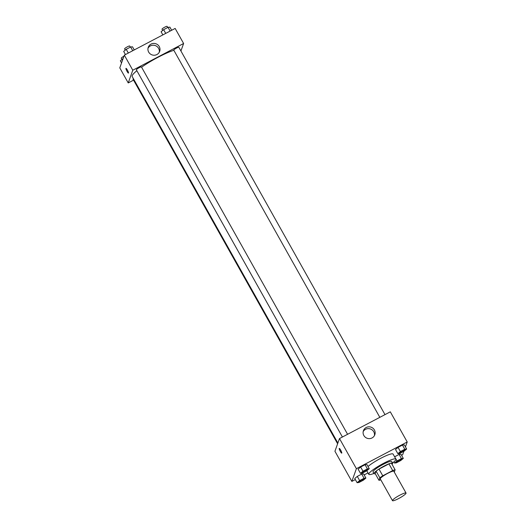 <?xml version="1.0" encoding="UTF-8"?>
<svg xmlns="http://www.w3.org/2000/svg" width="527" height="527" viewBox="0 0 527 527"><rect width="100%" height="100%" fill="white"/><g stroke="black" fill="none" stroke-linecap="round" stroke-linejoin="round"><path stroke-width="0.79" d="M406.04 493.285A7.773 1.199 -29.3 0 1 399.255 498.226A7.773 1.199 -29.3 0 1 392.483 500.65A7.773 1.199 -29.3 0 1 398.675 495.802A7.773 1.199 -29.3 0 1 406.04 493.041A7.773 1.199 -29.3 0 1 406.04 493.285M392.483 500.65L380.27 478.885A7.773 1.199 -29.3 0 1 386.462 474.036A7.773 1.199 -29.3 0 1 393.827 471.276L406.04 493.041M378.979 480.334L375.224 473.635L376.113 471.145A10.441 1.614 -29.3 0 1 379.005 469.089L388.946 463.865L392.701 470.558L382.76 475.789A10.441 1.614 -29.3 0 0 379.868 477.844L378.979 480.334A10.441 1.614 -29.3 0 0 380.797 479.82M394.301 472.12L395.118 469.827A10.441 1.614 -29.3 0 0 392.701 470.558M388.946 463.865A10.441 1.614 -29.3 0 1 391.363 463.134L395.118 469.827M392.022 464.313A10.685 1.653 150.7 0 0 392.615 463.154A10.685 1.653 150.7 0 0 382.483 466.942A10.685 1.653 150.7 0 0 373.972 473.615A10.685 1.653 150.7 0 0 375.27 473.714M373.972 473.615L373.03 471.942A10.685 1.653 -29.3 0 1 381.541 465.269A10.685 1.653 -29.3 0 1 391.673 461.481L392.615 463.154M379.005 469.089L382.76 475.789M376.113 471.145L379.868 477.844M373.887 473.463A15.546 2.404 -29.3 0 1 368.795 474.32A15.546 2.404 -29.3 0 1 381.179 464.616A15.546 2.404 -29.3 0 1 395.909 459.103A15.546 2.404 -29.3 0 1 395.902 459.584A15.546 2.404 -29.3 0 1 392.523 463.002M368.011 466.494A15.546 2.404 -29.3 0 1 382.734 457.284A15.546 2.404 -29.3 0 1 393.089 454.076L395.909 459.103M405.454 446.903L407.219 441.969L356.397 468.687L351.845 481.408L355.343 479.563M364.15 474.939L368.004 472.91M401.554 455.275L402.668 454.689L403.893 451.277M403.313 458.411L400.961 454.221L399.104 454.426L394.624 456.81L397.048 460.927L394.512 463.035L396.37 462.831L400.77 460.519L403.313 458.411L401.455 458.609L397.048 460.927M365.903 478.075L363.558 473.885L361.7 474.089L357.293 476.401L354.757 478.516L357.102 482.699L358.959 482.495L363.366 480.183L365.903 478.075L364.045 478.272L359.645 480.591L357.102 482.699M369.256 468.707L366.904 464.524L365.046 464.728L360.646 467.041L358.103 469.149L360.455 473.338L362.312 473.134L366.713 470.822L369.256 468.707L367.398 468.911L362.991 471.224L360.455 473.338M406.66 449.044L404.314 444.86L402.457 445.065L398.05 447.377L395.507 449.485L397.859 453.675L399.716 453.47L404.117 451.158L406.66 449.044L404.802 449.248L400.401 451.56L397.859 453.675M340.706 450.183A2.675 0.461 62.3 0 1 341.74 453.134A2.675 0.461 62.3 0 1 340.086 450.98A2.675 0.461 62.3 0 1 339.256 448.405A2.675 0.461 62.3 0 1 340.706 450.183M407.219 441.969L390.309 411.831L339.487 438.55L356.397 468.687M339.487 438.55L334.935 451.27L351.845 481.408M339.256 448.405A2.675 0.461 -117.7 0 0 340.093 450.98A2.675 0.461 -117.7 0 0 341.74 453.134M372.049 437.937A6.047 5.883 -160.3 0 1 363.426 430.684A6.047 5.883 -160.3 0 1 371.107 427.186A6.047 5.883 -160.3 0 1 372.049 437.937M374.42 435.638A6.047 5.883 19.7 0 0 363.182 431.62M337.879 443.042L132.198 76.534A27.206 4.203 -29.3 0 1 136.862 70.704M141.572 67.186A27.206 4.203 -29.3 0 1 173.857 50.309M384.993 414.63L178.844 47.278A2.912 0.448 150.7 0 0 176.301 48.188A2.912 0.448 150.7 0 0 173.758 50.039A2.912 0.448 150.7 0 0 173.758 50.131L379.829 417.344M337.616 443.774L133.002 79.155A2.912 0.448 -29.3 0 1 133.377 78.635M342.418 437.008L136.355 69.795A2.912 0.448 -29.3 0 1 138.673 67.976A2.912 0.448 -29.3 0 1 141.434 66.942L347.583 434.294M133.555 80.137L128.232 82.937L119.781 67.864L124.332 55.144L132.784 70.216L128.232 82.937M180.926 50.994L183.613 43.497L132.784 70.216M183.613 43.497L175.155 28.432L124.332 55.144M159.246 46.547A6.047 5.883 -160.3 0 1 151.987 54.867A6.047 5.883 -160.3 0 1 153.456 43.431A6.047 5.883 -160.3 0 1 159.246 46.547M128.516 73.016A2.675 0.461 62.3 0 1 128.463 73.082A2.675 0.461 62.3 0 1 126.816 70.928A2.675 0.461 62.3 0 1 125.979 68.352A2.675 0.461 62.3 0 1 127.534 70.315A2.675 0.461 62.3 0 1 128.516 73.016M159.266 52.239A6.047 5.883 19.7 0 0 148.028 48.221M125.979 68.352A2.675 0.461 -117.7 0 0 126.816 70.928A2.675 0.461 -117.7 0 0 128.463 73.082M171.657 30.27L169.898 27.134L168.041 27.338L163.633 29.65L161.097 31.765L162.85 34.894M168.041 27.338L170.129 31.073M163.633 29.65L165.728 33.385M162.705 30.428L162.013 29.202A2.912 0.448 -29.3 0 1 164.338 27.384A2.912 0.448 -29.3 0 1 167.099 26.35L167.744 27.496M134.247 49.933L132.488 46.798L130.63 47.002L126.23 49.314L123.687 51.429L125.446 54.558M130.63 47.002L132.725 50.737M126.23 49.314L128.325 53.049M125.294 50.091L124.609 48.866A2.912 0.448 -29.3 0 1 126.928 47.048A2.912 0.448 -29.3 0 1 129.688 46.014L130.334 47.16M123.107 58.556L120.34 60.789L121.546 62.937M121.948 59.452L121.256 58.227A2.912 0.448 -29.3 0 1 123.95 56.205M399.716 452.785L399.723 452.798A2.912 0.448 -29.3 0 1 399.716 452.785A2.912 0.448 -29.3 0 1 402.042 450.967A2.912 0.448 -29.3 0 1 404.802 449.933A2.912 0.448 -29.3 0 1 404.808 449.939L404.808 449.946A2.912 0.448 -29.3 0 1 404.808 450.038A2.912 0.448 -29.3 0 1 402.266 451.889A2.912 0.448 -29.3 0 1 399.723 452.798A2.912 0.448 -29.3 0 1 402.048 450.98A2.912 0.448 -29.3 0 1 404.808 449.946M404.314 444.86L402.457 445.065L404.802 449.248M402.457 445.065L398.05 447.377L400.401 451.56M398.05 447.377L395.507 449.485M362.312 472.449L362.319 472.462A2.912 0.448 -29.3 0 1 362.312 472.449A2.912 0.448 -29.3 0 1 364.631 470.631A2.912 0.448 -29.3 0 1 367.398 469.597A2.912 0.448 -29.3 0 1 367.398 469.603L367.405 469.61A2.912 0.448 -29.3 0 1 367.405 469.702A2.912 0.448 -29.3 0 1 364.855 471.553A2.912 0.448 -29.3 0 1 362.319 472.462A2.912 0.448 -29.3 0 1 364.638 470.644A2.912 0.448 -29.3 0 1 367.405 469.61M366.904 464.524L365.046 464.728L367.398 468.911M365.046 464.728L360.646 467.041L362.991 471.224M360.646 467.041L358.103 469.149M396.37 462.146L396.376 462.159A2.912 0.448 -29.3 0 1 398.695 460.341A2.912 0.448 -29.3 0 1 401.462 459.307A2.912 0.448 -29.3 0 1 401.462 459.399A2.912 0.448 -29.3 0 1 398.913 461.25A2.912 0.448 -29.3 0 1 396.376 462.159A2.912 0.448 -29.3 0 1 396.37 462.146A2.912 0.448 -29.3 0 1 398.689 460.328A2.912 0.448 -29.3 0 1 401.455 459.294A2.912 0.448 -29.3 0 1 401.455 459.3M393.873 461.902L394.512 463.035M400.961 454.221L399.104 454.426L401.455 458.609M399.104 454.426L394.703 456.738M358.973 481.823L358.959 481.81A2.912 0.448 -29.3 0 1 358.959 481.81A2.912 0.448 -29.3 0 1 361.285 479.992A2.912 0.448 -29.3 0 1 364.045 478.957A2.912 0.448 -29.3 0 1 364.052 478.964A2.912 0.448 -29.3 0 1 364.052 479.063A2.912 0.448 -29.3 0 1 361.509 480.914A2.912 0.448 -29.3 0 1 358.973 481.823A2.912 0.448 -29.3 0 1 361.291 480.005A2.912 0.448 -29.3 0 1 364.052 478.971L364.045 478.957M363.558 473.885L361.7 474.089L364.045 478.272M361.7 474.089L357.293 476.401L359.645 480.591M357.293 476.401L354.757 478.516M366.792 470.749L368.795 474.32"/></g></svg>
